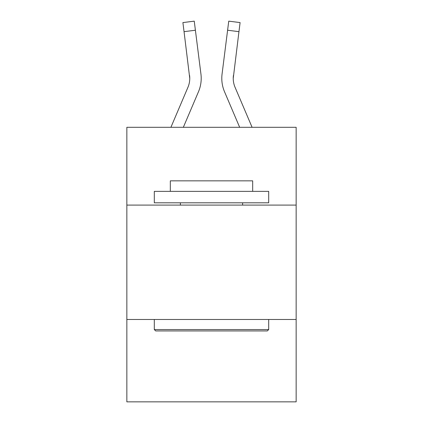<?xml version="1.0" encoding="UTF-8"?>
<svg xmlns="http://www.w3.org/2000/svg" width="423" height="423" viewBox="0 0 423 423"><rect width="100%" height="100%" fill="white"/><g stroke="black" fill="none" stroke-linecap="round" stroke-linejoin="round"><path stroke-width="0.63" d="M296.153 205.092L296.153 127.307L126.847 127.307L126.847 205.092L296.153 205.092L296.153 401.85L126.847 401.85L126.847 205.092M296.153 319.487L126.847 319.487M198.461 91.791L183.339 127.307L198.461 91.791A34.316 34.316 -24.3 0 0 200.936 74.046L195.4 30.229L184.047 31.662L182.9 22.583L194.252 21.15L195.4 30.229M170.908 127.307L187.939 87.307A22.879 22.879 -16.8 0 0 189.763 78.387L184.047 31.662M201.163 80.01L201.205 78.498M200.761 72.671L200.936 74.046L200.761 72.671M252.092 127.307L235.061 87.307A22.879 22.879 16.8 0 1 233.237 78.382L238.953 31.662L227.6 30.229L228.748 21.15L240.1 22.583L228.748 21.15L240.1 22.583L228.748 21.15L240.1 22.583L228.748 21.15L240.1 22.583L228.748 21.15L240.1 22.583L228.748 21.15L240.1 22.583L228.748 21.15L240.1 22.583L228.748 21.15L240.1 22.583L228.748 21.15L240.1 22.583L228.748 21.15L240.1 22.583L228.748 21.15L240.1 22.583L228.748 21.15L240.1 22.583L228.748 21.15L240.1 22.583L228.748 21.15L240.1 22.583L228.748 21.15L240.1 22.583L228.748 21.15L240.1 22.583L228.748 21.15L240.1 22.583L228.748 21.15L240.1 22.583L228.748 21.15L240.1 22.583L228.748 21.15L240.1 22.583L228.748 21.15L240.1 22.583L228.748 21.15L240.1 22.583L228.748 21.15L240.1 22.583L228.748 21.15L240.1 22.583L228.748 21.15L240.1 22.583L228.748 21.15L240.1 22.583L228.748 21.15L240.1 22.583L238.953 31.662M224.539 91.791L239.661 127.307L224.539 91.791A34.316 34.316 24.3 0 1 222.064 74.046L227.6 30.229M155.675 330.929L154.305 329.554L268.695 329.554L267.325 330.929L155.675 330.929M268.695 191.365L268.695 202.807L154.305 202.807L154.305 191.365L268.695 191.365M170.321 191.365L170.321 180.843L252.679 180.843L252.679 191.365M268.695 319.487L268.695 329.554M154.305 319.487L154.305 329.554M242.617 202.807L242.617 205.092M180.383 202.807L180.383 205.092M187.939 87.307A22.879 22.879 -24.3 0 0 189.763 78.392A22.879 22.879 -24.3 0 1 187.939 87.307A22.879 22.879 -24.3 0 0 189.763 78.392A22.879 22.879 -24.3 0 1 187.939 87.307A22.879 22.879 -24.3 0 0 189.763 78.392A22.879 22.879 -24.3 0 1 187.939 87.307A22.879 22.879 -24.3 0 0 189.763 78.392A22.879 22.879 -24.3 0 1 187.939 87.307A22.879 22.879 -24.3 0 0 189.763 78.392A22.879 22.879 -24.3 0 1 187.939 87.307A22.879 22.879 -24.3 0 0 189.763 78.392A22.879 22.879 -24.3 0 1 187.939 87.307A22.879 22.879 -24.3 0 0 189.763 78.392A22.879 22.879 -24.3 0 1 187.939 87.307A22.879 22.879 -24.3 0 0 189.763 78.392A22.879 22.879 -24.3 0 1 187.939 87.307A22.879 22.879 -24.3 0 0 189.763 78.392A22.879 22.879 -24.3 0 1 187.939 87.307A22.879 22.879 -24.3 0 0 189.763 78.392A22.879 22.879 -24.3 0 1 187.939 87.307A22.879 22.879 -24.3 0 0 189.763 78.392A22.879 22.879 -24.3 0 1 187.939 87.307A22.879 22.879 -24.3 0 0 189.763 78.392A22.879 22.879 -24.3 0 1 187.939 87.307A22.879 22.879 -24.3 0 0 189.763 78.392A22.879 22.879 -24.3 0 1 187.939 87.307A22.879 22.879 -24.3 0 0 189.763 78.392A22.879 22.879 -24.3 0 1 187.939 87.307A22.879 22.879 -24.3 0 0 189.763 78.392A22.879 22.879 -24.3 0 1 187.939 87.307A22.879 22.879 -24.3 0 0 189.763 78.392A22.879 22.879 -24.3 0 1 187.939 87.307A22.879 22.879 -24.3 0 0 189.763 78.392A22.879 22.879 -24.3 0 1 187.939 87.307A22.879 22.879 -24.3 0 0 189.763 78.392A22.879 22.879 -24.3 0 1 187.939 87.307A22.879 22.879 -24.3 0 0 189.763 78.392A22.879 22.879 -24.3 0 1 187.939 87.307A22.879 22.879 -24.3 0 0 189.763 78.392A22.879 22.879 -24.3 0 1 187.939 87.307A22.879 22.879 -24.3 0 0 189.763 78.392A22.879 22.879 -24.3 0 1 187.939 87.307A22.879 22.879 -24.3 0 0 189.763 78.392A22.879 22.879 -24.3 0 1 187.939 87.307A22.879 22.879 -24.3 0 0 189.763 78.392A22.879 22.879 -24.3 0 1 187.939 87.307A22.879 22.879 -24.3 0 0 189.763 78.392A22.879 22.879 -24.3 0 1 187.939 87.307A22.879 22.879 -24.3 0 0 189.763 78.392A22.879 22.879 -24.3 0 1 187.939 87.307A22.879 22.879 -24.3 0 0 189.763 78.392A22.879 22.879 -24.3 0 1 187.939 87.307A22.879 22.879 -24.3 0 0 189.763 78.392A22.879 22.879 -24.3 0 1 187.939 87.307A22.879 22.879 -24.3 0 0 189.763 78.392A22.879 22.879 -24.3 0 1 187.939 87.307A22.879 22.879 -24.3 0 0 189.763 78.392A22.879 22.879 -24.3 0 1 187.939 87.307A22.879 22.879 -24.3 0 0 189.763 78.392A22.879 22.879 -24.3 0 1 187.939 87.307A22.879 22.879 -24.3 0 0 189.763 78.392A22.879 22.879 -24.3 0 1 187.939 87.307A22.879 22.879 -24.3 0 0 189.763 78.392A22.879 22.879 -24.3 0 1 187.939 87.307A22.879 22.879 -24.3 0 0 189.763 78.392A22.879 22.879 -24.3 0 1 187.939 87.307A22.879 22.879 -24.3 0 0 189.763 78.392A22.879 22.879 -24.3 0 1 187.939 87.307A22.879 22.879 -24.3 0 0 189.583 75.479L189.763 78.387M235.061 87.307A22.879 22.879 24.3 0 1 233.237 78.387A22.879 22.879 24.3 0 0 235.061 87.307A22.879 22.879 24.3 0 1 233.237 78.387A22.879 22.879 24.3 0 0 235.061 87.307A22.879 22.879 24.3 0 1 233.237 78.387A22.879 22.879 24.3 0 0 235.061 87.307A22.879 22.879 24.3 0 1 233.237 78.387A22.879 22.879 24.3 0 0 235.061 87.307A22.879 22.879 24.3 0 1 233.237 78.387A22.879 22.879 24.3 0 0 235.061 87.307A22.879 22.879 24.3 0 1 233.237 78.387A22.879 22.879 24.3 0 0 235.061 87.307A22.879 22.879 24.3 0 1 233.237 78.387A22.879 22.879 24.3 0 0 235.061 87.307A22.879 22.879 24.3 0 1 233.237 78.387A22.879 22.879 24.3 0 0 235.061 87.307A22.879 22.879 24.3 0 1 233.237 78.387A22.879 22.879 24.3 0 0 235.061 87.307A22.879 22.879 24.3 0 1 233.237 78.387A22.879 22.879 24.3 0 0 235.061 87.307A22.879 22.879 24.3 0 1 233.237 78.387A22.879 22.879 24.3 0 0 235.061 87.307A22.879 22.879 24.3 0 1 233.237 78.387A22.879 22.879 24.3 0 0 235.061 87.307A22.879 22.879 24.3 0 1 233.237 78.387A22.879 22.879 24.3 0 0 235.061 87.307A22.879 22.879 24.3 0 1 233.237 78.387A22.879 22.879 24.3 0 0 235.061 87.307A22.879 22.879 24.3 0 1 233.237 78.387A22.879 22.879 24.3 0 0 235.061 87.307A22.879 22.879 24.3 0 1 233.237 78.387A22.879 22.879 24.3 0 0 235.061 87.307A22.879 22.879 24.3 0 1 233.237 78.387A22.879 22.879 24.3 0 0 235.061 87.307A22.879 22.879 24.3 0 1 233.237 78.387A22.879 22.879 24.3 0 0 235.061 87.307A22.879 22.879 24.3 0 1 233.237 78.387A22.879 22.879 24.3 0 0 235.061 87.307A22.879 22.879 24.3 0 1 233.237 78.387A22.879 22.879 24.3 0 0 235.061 87.307A22.879 22.879 24.3 0 1 233.237 78.387A22.879 22.879 24.3 0 0 235.061 87.307A22.879 22.879 24.3 0 1 233.237 78.387A22.879 22.879 24.3 0 0 235.061 87.307A22.879 22.879 24.3 0 1 233.237 78.387A22.879 22.879 24.3 0 0 235.061 87.307A22.879 22.879 24.3 0 1 233.237 78.387A22.879 22.879 24.3 0 0 235.061 87.307A22.879 22.879 24.3 0 1 233.237 78.387A22.879 22.879 24.3 0 0 235.061 87.307A22.879 22.879 24.3 0 1 233.237 78.387A22.879 22.879 24.3 0 0 235.061 87.307A22.879 22.879 24.3 0 1 233.237 78.387A22.879 22.879 24.3 0 0 235.061 87.307A22.879 22.879 24.3 0 1 233.237 78.387A22.879 22.879 24.3 0 0 235.061 87.307A22.879 22.879 24.3 0 1 233.237 78.387A22.879 22.879 24.3 0 0 235.061 87.307A22.879 22.879 24.3 0 1 233.237 78.387A22.879 22.879 24.3 0 0 235.061 87.307A22.879 22.879 24.3 0 1 233.237 78.387A22.879 22.879 24.3 0 0 235.061 87.307A22.879 22.879 24.3 0 1 233.237 78.387A22.879 22.879 24.3 0 0 235.061 87.307A22.879 22.879 24.3 0 1 233.237 78.387A22.879 22.879 24.3 0 0 235.061 87.307A22.879 22.879 24.3 0 1 233.237 78.387L233.417 75.479A22.879 22.879 24.3 0 0 235.061 87.307A22.879 22.879 24.3 0 1 233.237 78.387L233.417 75.479M201.205 78.329L201.163 80.021L201.205 78.329M221.837 80.021L221.795 78.329M240.1 22.583L228.748 21.15M182.9 22.583L194.252 21.15"/></g></svg>
